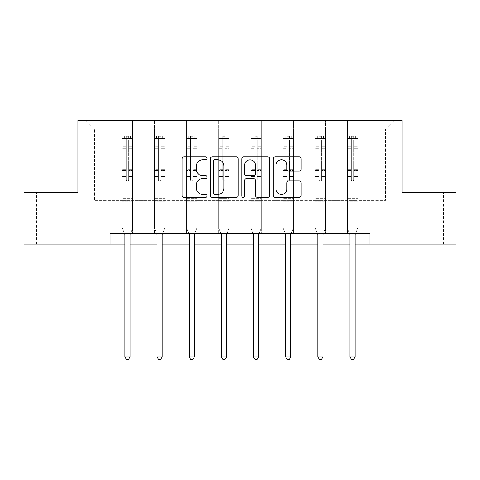 <?xml version="1.0" encoding="UTF-8"?>
<svg xmlns="http://www.w3.org/2000/svg" width="480" height="480" viewBox="0 0 480 480"><rect width="100%" height="100%" fill="white"/><g stroke="black" fill="none" stroke-linecap="round" stroke-linejoin="round"><path stroke-width="0.36" stroke-dasharray="2.4 1.8" d="M207.024 158.304A1.416 1.416 0 0 0 205.608 156.888L184.11 156.888A2.022 2.022 0 0 0 182.088 158.91L182.088 195.324A2.022 2.022 0 0 0 184.11 197.346L205.608 197.346A1.416 1.416 0 0 0 207.024 195.93A1.416 1.416 0 0 0 205.608 194.514L202.824 194.514A6.474 6.474 0 0 1 196.35 188.04L196.35 185.004A6.474 6.474 0 0 1 202.824 178.53L205.608 178.53A1.416 1.416 0 0 0 207.024 177.114A1.416 1.416 0 0 0 205.608 175.698L202.824 175.698A6.474 6.474 0 0 1 196.35 169.224L196.35 166.194A6.474 6.474 0 0 1 202.824 159.72L205.608 159.72A1.416 1.416 0 0 0 207.024 158.304M430.236 192.576L443.43 192.576L430.236 192.576M430.236 244.104L443.43 244.104L430.236 244.104M49.764 192.576L36.57 192.576L49.764 192.576M49.764 244.104L36.57 244.104L49.764 244.104M456 192.576L456 244.104L24 244.104L24 192.576L77.898 192.576L77.898 120.438L402.102 120.438L402.102 192.576L456 192.576M357.69 200.406L357.69 129.096L385.512 129.096L394.17 120.438L357.69 120.438L394.17 120.438L385.512 129.096L357.69 129.096L357.69 120.438L357.69 233.796L347.382 233.796L357.69 233.796L347.382 233.796L357.69 233.796L357.69 120.438L325.536 120.438L357.69 120.438L357.69 200.406L385.512 200.406L385.512 129.096L385.512 200.406L357.69 200.406L357.69 233.796L357.69 200.406L325.536 200.406L347.382 200.406L347.382 129.096L347.382 200.406L357.69 200.406M315.228 120.438L325.536 120.438L325.536 233.796L315.228 233.796L325.536 233.796L315.228 233.796L325.536 233.796L325.536 120.438L293.382 120.438L315.228 120.438L315.228 233.796L315.228 120.438L315.228 200.406L293.382 200.406L315.228 200.406L315.228 129.096L293.382 129.096L293.382 200.406L293.382 120.438L293.382 233.796L283.074 233.796L293.382 233.796L283.074 233.796L293.382 233.796L293.382 120.438L261.228 120.438L293.382 120.438L293.382 129.096L315.228 129.096L315.228 120.438M250.926 120.438L261.228 120.438L261.228 233.796L250.926 233.796L261.228 233.796L250.926 233.796L261.228 233.796L261.228 120.438L229.074 120.438L250.926 120.438L250.926 233.796L250.926 120.438L250.926 200.406L229.074 200.406L250.926 200.406L250.926 129.096L229.074 129.096L229.074 200.406L229.074 120.438L229.074 233.796L218.772 233.796L229.074 233.796L218.772 233.796L229.074 233.796L229.074 120.438L196.926 120.438L229.074 120.438L229.074 129.096L250.926 129.096L250.926 120.438M186.618 120.438L196.926 120.438L196.926 233.796L186.618 233.796L196.926 233.796L186.618 233.796L196.926 233.796L196.926 120.438L164.772 120.438L186.618 120.438L186.618 233.796L186.618 120.438L186.618 200.406L164.772 200.406L186.618 200.406L186.618 129.096L164.772 129.096L164.772 200.406L164.772 120.438L164.772 233.796L154.464 233.796L164.772 233.796L154.464 233.796L164.772 233.796L164.772 120.438L132.618 120.438L164.772 120.438L164.772 129.096L186.618 129.096L186.618 120.438M122.31 120.438L132.618 120.438L132.618 233.796L122.31 233.796L132.618 233.796L122.31 233.796L132.618 233.796L132.618 120.438L85.83 120.438L122.31 120.438L122.31 233.796L122.31 120.438L122.31 200.406L94.488 200.406L94.488 129.096L122.31 129.096L94.488 129.096L85.83 120.438L94.488 129.096L94.488 200.406L122.31 200.406L122.31 120.438M110.052 244.104L110.052 233.796L110.052 244.104L110.052 233.796L369.948 233.796L110.052 233.796L369.948 233.796L369.948 244.104M347.382 129.096L325.536 129.096L325.536 200.406L325.536 120.438L325.536 129.096L347.382 129.096L347.382 120.438L347.382 233.796L347.382 129.096M283.074 129.096L283.074 200.406L261.228 200.406L283.074 200.406L283.074 129.096L261.228 129.096L261.228 200.406L261.228 120.438L261.228 129.096L283.074 129.096L283.074 120.438L283.074 233.796L283.074 129.096M218.772 129.096L218.772 200.406L196.926 200.406L218.772 200.406L218.772 129.096L196.926 129.096L196.926 200.406L196.926 120.438L196.926 129.096L218.772 129.096L218.772 120.438L218.772 233.796L218.772 129.096M154.464 129.096L154.464 200.406L132.618 200.406L154.464 200.406L154.464 129.096L132.618 129.096L132.618 200.406L132.618 120.438L132.618 129.096L154.464 129.096L154.464 120.438L154.464 233.796L154.464 129.096M124.89 244.104L130.044 244.104M157.044 244.104L162.192 244.104M189.192 244.104L194.346 244.104M221.346 244.104L226.5 244.104M253.5 244.104L258.654 244.104M285.654 244.104L290.808 244.104M317.808 244.104L322.956 244.104M349.956 244.104L355.11 244.104M315.228 200.406L325.536 200.406L325.536 233.796L325.536 200.406L315.228 200.406L315.228 233.796L315.228 200.406M283.074 200.406L293.382 200.406L293.382 233.796L293.382 200.406L283.074 200.406L283.074 233.796L283.074 200.406M250.926 200.406L261.228 200.406L261.228 233.796L261.228 200.406L250.926 200.406L250.926 233.796L250.926 200.406M218.772 200.406L229.074 200.406L229.074 233.796L229.074 200.406L218.772 200.406L218.772 233.796L218.772 200.406M186.618 200.406L196.926 200.406L196.926 233.796L196.926 200.406L186.618 200.406L186.618 233.796L186.618 200.406M154.464 200.406L164.772 200.406L164.772 233.796L164.772 200.406L154.464 200.406L154.464 233.796L154.464 200.406M122.31 200.406L132.618 200.406L132.618 233.796L132.618 200.406L122.31 200.406L122.31 233.796L122.31 200.406M347.382 200.406L347.382 233.796L347.382 200.406M238.23 195.324L238.23 158.91A2.022 2.022 0 0 0 236.208 156.888L212.334 156.888A2.022 2.022 0 0 0 210.312 158.91L210.312 195.324A2.022 2.022 0 0 0 212.334 197.346L236.208 197.346A2.022 2.022 0 0 0 238.23 195.324M214.56 159.72A1.416 1.416 0 0 0 213.144 161.136L213.144 193.098A1.416 1.416 0 0 0 214.56 194.514L217.494 194.514A6.474 6.474 0 0 0 223.968 188.04L223.968 166.194A6.474 6.474 0 0 0 217.494 159.72L214.56 159.72M243.792 156.888L267.666 156.888A2.022 2.022 0 0 1 269.688 158.91L269.688 195.324A2.022 2.022 0 0 1 267.666 197.346L257.448 197.346A2.022 2.022 0 0 1 255.426 195.324L255.426 180.558A2.022 2.022 0 0 0 253.404 178.53L246.624 178.53A2.022 2.022 0 0 0 244.602 180.558L244.602 195.93A1.416 1.416 0 0 1 243.186 197.346A1.416 1.416 0 0 1 241.77 195.93L241.77 158.91A2.022 2.022 0 0 1 243.792 156.888M255.426 165.234A5.412 5.412 0 0 0 250.014 159.822A5.412 5.412 0 0 0 244.602 165.234L244.602 173.676A2.022 2.022 0 0 0 246.624 175.698L253.404 175.698A2.022 2.022 0 0 0 255.426 173.676L255.426 165.234M288.906 171.15L299.124 171.15A2.022 2.022 0 0 0 301.146 169.128L301.146 158.91A2.022 2.022 0 0 0 299.124 156.888L275.25 156.888A2.022 2.022 0 0 0 273.228 158.91L273.228 195.324A2.022 2.022 0 0 0 275.25 197.346L299.124 197.346A2.022 2.022 0 0 0 301.146 195.324L301.146 182.982A2.022 2.022 0 0 0 299.124 180.96L288.906 180.96A2.022 2.022 0 0 0 286.884 182.982L286.884 189.102A5.412 5.412 0 0 1 281.472 194.514A5.412 5.412 0 0 1 276.06 189.102L276.06 165.132A5.412 5.412 0 0 1 281.472 159.72A5.412 5.412 0 0 1 286.884 165.132L286.884 169.128A2.022 2.022 0 0 0 288.906 171.15M126.228 179.838A1.236 1.236 149.4 0 0 127.464 181.074A1.236 1.236 -30.6 0 1 126.228 179.838L126.228 176.496L126.228 179.838A1.236 1.236 0 0 0 127.464 181.074A1.236 1.236 149.4 0 0 128.7 179.838A1.236 1.236 -30.6 0 1 127.464 181.074A1.236 1.236 0 0 0 128.7 179.838L128.7 176.496L128.7 179.838A1.236 1.236 0 0 1 127.464 181.074A1.236 1.236 0 0 1 126.228 179.838L126.228 170.664L126.228 179.838M124.62 233.796L122.31 228.066L122.31 176.496L122.31 198.594L122.31 176.496L126.228 176.496L122.31 176.496L126.228 176.496L122.31 176.496L122.31 169.248L126.228 169.248L126.228 176.496L126.228 169.248L122.31 169.248L122.31 168.078L126.228 168.078L122.31 168.078L122.31 148.296L126.228 148.296L122.31 148.296L122.31 139.872L126.228 139.872L122.31 139.872L122.31 138.618L122.31 176.496L122.31 171.828L126.228 171.828L122.31 171.828L122.31 170.664L126.228 170.664L122.31 170.664L122.31 146.826L126.228 146.826L126.228 170.664L126.228 146.826L122.31 146.826L122.31 138.402L126.228 138.402L126.228 146.826L126.228 136.194L126.228 139.158L126.228 136.194L128.7 136.194L128.7 139.158C127.878 138.438 127.056 138.438 126.228 139.158L126.228 169.248L126.228 139.158C127.05 138.438 127.878 138.438 128.7 139.158L128.7 170.664L128.7 136.194L126.228 136.194L126.228 138.402L122.31 138.402L122.31 135.936L124.374 135.936L124.374 138.618L122.31 138.618L122.31 135.936L122.31 138.618L130.56 138.618L124.374 138.618L124.374 135.936L132.564 135.936L130.56 135.936L130.56 138.618L132.618 138.618L132.618 135.936L122.31 135.936L122.31 228.066L122.31 198.594L122.31 228.066L124.74 234.096A2.064 2.064 -30.6 0 1 124.89 234.87L124.89 356.886L130.044 356.886L130.044 234.87A2.064 2.064 -30.6 0 1 130.188 234.096L132.618 228.066L132.618 202.92L132.618 228.066L130.314 233.796M132.618 138.618L132.618 202.92L122.31 202.92L132.618 202.92L132.618 198.594L122.31 198.594L132.618 198.594L132.618 176.496L132.618 228.066L130.188 234.096L132.618 228.066L132.618 176.496L128.7 176.496L128.7 148.296L128.7 179.838L128.7 171.828L128.7 176.496L132.618 176.496L128.7 176.496L132.618 176.496L132.618 169.248L128.7 169.248L132.618 169.248L132.618 168.078L128.7 168.078L132.618 168.078L132.618 148.296L128.7 148.296L128.7 139.872L128.7 148.296L132.618 148.296L132.618 139.872L128.7 139.872L132.618 139.872L132.618 138.618L122.364 138.618L132.564 138.618L130.56 138.618L130.56 135.936L132.618 135.936L132.618 171.828L128.7 171.828L128.7 170.664L128.7 171.828L132.618 171.828L132.618 170.664L128.7 170.664L132.618 170.664L132.618 146.826L128.7 146.826L132.618 146.826L132.618 138.402L128.7 138.402L132.618 138.402L132.618 135.936L132.618 138.618M130.044 356.886L124.89 356.886L124.89 234.87L124.89 356.886L126.438 359.562L128.496 359.562L126.438 359.562L124.89 356.886L126.438 359.562L128.496 359.562L130.044 356.886L130.044 234.87A2.064 2.064 -30.6 0 1 130.188 234.096A2.064 2.064 0 0 0 130.044 234.87L130.044 356.886L128.496 359.562L130.044 356.886L124.89 356.886M122.31 228.066L124.74 234.096A2.064 2.064 -30.6 0 1 124.89 234.87A2.064 2.064 0 0 0 124.74 234.096L122.31 228.066M158.382 179.838A1.236 1.236 149.4 0 0 159.618 181.074A1.236 1.236 -30.6 0 1 158.382 179.838L158.382 176.496L158.382 179.838A1.236 1.236 0 0 0 159.618 181.074A1.236 1.236 149.4 0 0 160.854 179.838A1.236 1.236 -30.6 0 1 159.618 181.074A1.236 1.236 0 0 0 160.854 179.838L160.854 176.496L160.854 179.838A1.236 1.236 0 0 1 159.618 181.074A1.236 1.236 0 0 1 158.382 179.838L158.382 170.664L158.382 179.838M156.774 233.796L154.464 228.066L154.464 176.496L154.464 198.594L154.464 176.496L158.382 176.496L154.464 176.496L158.382 176.496L154.464 176.496L154.464 169.248L158.382 169.248L158.382 176.496L158.382 169.248L154.464 169.248L154.464 168.078L158.382 168.078L154.464 168.078L154.464 148.296L158.382 148.296L154.464 148.296L154.464 139.872L158.382 139.872L154.464 139.872L154.464 138.618L154.464 176.496L154.464 171.828L158.382 171.828L154.464 171.828L154.464 170.664L158.382 170.664L154.464 170.664L154.464 146.826L158.382 146.826L158.382 170.664L158.382 146.826L154.464 146.826L154.464 138.402L158.382 138.402L158.382 146.826L158.382 136.194L158.382 139.158L158.382 136.194L160.854 136.194L160.854 139.158C160.032 138.438 159.21 138.438 158.382 139.158L158.382 169.248L158.382 139.158C159.204 138.438 160.026 138.438 160.854 139.158L160.854 170.664L160.854 136.194L158.382 136.194L158.382 138.402L154.464 138.402L154.464 135.936L156.528 135.936L156.528 138.618L154.464 138.618L154.464 135.936L154.464 138.618L162.708 138.618L156.528 138.618L156.528 135.936L164.718 135.936L162.708 135.936L162.708 138.618L164.772 138.618L164.772 135.936L154.464 135.936L154.464 228.066L154.464 198.594L154.464 228.066L156.894 234.096A2.064 2.064 -30.6 0 1 157.044 234.87L157.044 356.886L162.192 356.886L162.192 234.87A2.064 2.064 -30.6 0 1 162.342 234.096L164.772 228.066L164.772 202.92L164.772 228.066L162.468 233.796M164.772 138.618L164.772 202.92L154.464 202.92L164.772 202.92L164.772 198.594L154.464 198.594L164.772 198.594L164.772 176.496L164.772 228.066L162.342 234.096L164.772 228.066L164.772 176.496L160.854 176.496L160.854 148.296L160.854 179.838L160.854 171.828L160.854 176.496L164.772 176.496L160.854 176.496L164.772 176.496L164.772 169.248L160.854 169.248L164.772 169.248L164.772 168.078L160.854 168.078L164.772 168.078L164.772 148.296L160.854 148.296L160.854 139.872L160.854 148.296L164.772 148.296L164.772 139.872L160.854 139.872L164.772 139.872L164.772 138.618L154.518 138.618L164.718 138.618L162.708 138.618L162.708 135.936L164.772 135.936L164.772 171.828L160.854 171.828L160.854 170.664L160.854 171.828L164.772 171.828L164.772 170.664L160.854 170.664L164.772 170.664L164.772 146.826L160.854 146.826L164.772 146.826L164.772 138.402L160.854 138.402L164.772 138.402L164.772 135.936L164.772 138.618M162.192 356.886L157.044 356.886L157.044 234.87L157.044 356.886L158.586 359.562L160.65 359.562L158.586 359.562L157.044 356.886L158.586 359.562L160.65 359.562L162.192 356.886L162.192 234.87A2.064 2.064 -30.6 0 1 162.342 234.096A2.064 2.064 0 0 0 162.192 234.87L162.192 356.886L160.65 359.562L162.192 356.886L157.044 356.886M154.464 228.066L156.894 234.096A2.064 2.064 -30.6 0 1 157.044 234.87A2.064 2.064 0 0 0 156.894 234.096L154.464 228.066M190.536 179.838A1.236 1.236 149.4 0 0 191.772 181.074A1.236 1.236 -30.6 0 1 190.536 179.838L190.536 176.496L190.536 179.838A1.236 1.236 0 0 0 191.772 181.074A1.236 1.236 149.4 0 0 193.008 179.838A1.236 1.236 -30.6 0 1 191.772 181.074A1.236 1.236 0 0 0 193.008 179.838L193.008 176.496L193.008 179.838A1.236 1.236 0 0 1 191.772 181.074A1.236 1.236 0 0 1 190.536 179.838L190.536 170.664L190.536 179.838M188.922 233.796L186.618 228.066L186.618 176.496L186.618 198.594L186.618 176.496L190.536 176.496L186.618 176.496L190.536 176.496L186.618 176.496L186.618 169.248L190.536 169.248L190.536 176.496L190.536 169.248L186.618 169.248L186.618 168.078L190.536 168.078L186.618 168.078L186.618 148.296L190.536 148.296L186.618 148.296L186.618 139.872L190.536 139.872L186.618 139.872L186.618 138.618L186.618 176.496L186.618 171.828L190.536 171.828L186.618 171.828L186.618 170.664L190.536 170.664L186.618 170.664L186.618 146.826L190.536 146.826L190.536 170.664L190.536 146.826L186.618 146.826L186.618 138.402L190.536 138.402L190.536 146.826L190.536 136.194L190.536 139.158L190.536 136.194L193.008 136.194L193.008 139.158C192.186 138.438 191.358 138.438 190.536 139.158L190.536 169.248L190.536 139.158C191.358 138.438 192.18 138.438 193.008 139.158L193.008 170.664L193.008 136.194L190.536 136.194L190.536 138.402L186.618 138.402L186.618 135.936L188.682 135.936L188.682 138.618L186.618 138.618L186.618 135.936L186.618 138.618L194.862 138.618L188.682 138.618L188.682 135.936L196.872 135.936L194.862 135.936L194.862 138.618L196.926 138.618L196.926 135.936L186.618 135.936L186.618 228.066L186.618 198.594L186.618 228.066L189.048 234.096A2.064 2.064 -30.6 0 1 189.192 234.87L189.192 356.886L194.346 356.886L194.346 234.87A2.064 2.064 -30.6 0 1 194.496 234.096L196.926 228.066L196.926 202.92L196.926 228.066L194.616 233.796M196.926 138.618L196.926 202.92L186.618 202.92L196.926 202.92L196.926 198.594L186.618 198.594L196.926 198.594L196.926 176.496L196.926 228.066L194.496 234.096L196.926 228.066L196.926 176.496L193.008 176.496L193.008 148.296L193.008 179.838L193.008 171.828L193.008 176.496L196.926 176.496L193.008 176.496L196.926 176.496L196.926 169.248L193.008 169.248L196.926 169.248L196.926 168.078L193.008 168.078L196.926 168.078L196.926 148.296L193.008 148.296L193.008 139.872L193.008 148.296L196.926 148.296L196.926 139.872L193.008 139.872L196.926 139.872L196.926 138.618L186.672 138.618L196.872 138.618L194.862 138.618L194.862 135.936L196.926 135.936L196.926 171.828L193.008 171.828L193.008 170.664L193.008 171.828L196.926 171.828L196.926 170.664L193.008 170.664L196.926 170.664L196.926 146.826L193.008 146.826L196.926 146.826L196.926 138.402L193.008 138.402L196.926 138.402L196.926 135.936L196.926 138.618M194.346 356.886L189.192 356.886L189.192 234.87L189.192 356.886L190.74 359.562L192.804 359.562L190.74 359.562L189.192 356.886L190.74 359.562L192.804 359.562L194.346 356.886L194.346 234.87A2.064 2.064 -30.6 0 1 194.496 234.096A2.064 2.064 0 0 0 194.346 234.87L194.346 356.886L192.804 359.562L194.346 356.886L189.192 356.886M186.618 228.066L189.048 234.096A2.064 2.064 -30.6 0 1 189.192 234.87A2.064 2.064 0 0 0 189.048 234.096L186.618 228.066M222.69 179.838A1.236 1.236 149.4 0 0 223.926 181.074A1.236 1.236 -30.6 0 1 222.69 179.838L222.69 176.496L222.69 179.838A1.236 1.236 0 0 0 223.926 181.074A1.236 1.236 149.4 0 0 225.162 179.838A1.236 1.236 -30.6 0 1 223.926 181.074A1.236 1.236 0 0 0 225.162 179.838L225.162 176.496L225.162 179.838A1.236 1.236 0 0 1 223.926 181.074A1.236 1.236 0 0 1 222.69 179.838L222.69 170.664L222.69 179.838M221.076 233.796L218.772 228.066L218.772 176.496L218.772 198.594L218.772 176.496L222.69 176.496L218.772 176.496L222.69 176.496L218.772 176.496L218.772 169.248L222.69 169.248L222.69 176.496L222.69 169.248L218.772 169.248L218.772 168.078L222.69 168.078L218.772 168.078L218.772 148.296L222.69 148.296L218.772 148.296L218.772 139.872L222.69 139.872L218.772 139.872L218.772 138.618L218.772 176.496L218.772 171.828L222.69 171.828L218.772 171.828L218.772 170.664L222.69 170.664L218.772 170.664L218.772 146.826L222.69 146.826L222.69 170.664L222.69 146.826L218.772 146.826L218.772 138.402L222.69 138.402L222.69 146.826L222.69 136.194L222.69 139.158L222.69 136.194L225.162 136.194L225.162 139.158C224.34 138.438 223.512 138.438 222.69 139.158L222.69 169.248L222.69 139.158C223.512 138.438 224.334 138.438 225.162 139.158L225.162 170.664L225.162 136.194L222.69 136.194L222.69 138.402L218.772 138.402L218.772 135.936L220.83 135.936L220.83 138.618L218.772 138.618L218.772 135.936L218.772 138.618L227.016 138.618L220.83 138.618L220.83 135.936L229.026 135.936L227.016 135.936L227.016 138.618L229.074 138.618L229.074 135.936L218.772 135.936L218.772 228.066L218.772 198.594L218.772 228.066L221.196 234.096A2.064 2.064 -30.6 0 1 221.346 234.87L221.346 356.886L226.5 356.886L226.5 234.87A2.064 2.064 -30.6 0 1 226.65 234.096L229.074 228.066L229.074 202.92L229.074 228.066L226.77 233.796M229.074 138.618L229.074 202.92L218.772 202.92L229.074 202.92L229.074 198.594L218.772 198.594L229.074 198.594L229.074 176.496L229.074 228.066L226.65 234.096L229.074 228.066L229.074 176.496L225.162 176.496L225.162 148.296L225.162 179.838L225.162 171.828L225.162 176.496L229.074 176.496L225.162 176.496L229.074 176.496L229.074 169.248L225.162 169.248L229.074 169.248L229.074 168.078L225.162 168.078L229.074 168.078L229.074 148.296L225.162 148.296L225.162 139.872L225.162 148.296L229.074 148.296L229.074 139.872L225.162 139.872L229.074 139.872L229.074 138.618L218.82 138.618L229.026 138.618L227.016 138.618L227.016 135.936L229.074 135.936L229.074 171.828L225.162 171.828L225.162 170.664L225.162 171.828L229.074 171.828L229.074 170.664L225.162 170.664L229.074 170.664L229.074 146.826L225.162 146.826L229.074 146.826L229.074 138.402L225.162 138.402L229.074 138.402L229.074 135.936L229.074 138.618M226.5 356.886L221.346 356.886L221.346 234.87L221.346 356.886L222.894 359.562L224.952 359.562L222.894 359.562L221.346 356.886L222.894 359.562L224.952 359.562L226.5 356.886L226.5 234.87A2.064 2.064 -30.6 0 1 226.65 234.096A2.064 2.064 0 0 0 226.5 234.87L226.5 356.886L224.952 359.562L226.5 356.886L221.346 356.886M218.772 228.066L221.196 234.096A2.064 2.064 -30.6 0 1 221.346 234.87A2.064 2.064 0 0 0 221.196 234.096L218.772 228.066M254.838 179.838A1.236 1.236 149.4 0 0 256.074 181.074A1.236 1.236 -30.6 0 1 254.838 179.838L254.838 176.496L254.838 179.838A1.236 1.236 0 0 0 256.074 181.074A1.236 1.236 149.4 0 0 257.31 179.838A1.236 1.236 -30.6 0 1 256.074 181.074A1.236 1.236 0 0 0 257.31 179.838L257.31 176.496L257.31 179.838A1.236 1.236 0 0 1 256.074 181.074A1.236 1.236 0 0 1 254.838 179.838L254.838 170.664L254.838 179.838M253.23 233.796L250.926 228.066L250.926 176.496L250.926 198.594L250.926 176.496L254.838 176.496L250.926 176.496L254.838 176.496L250.926 176.496L250.926 169.248L254.838 169.248L254.838 176.496L254.838 169.248L250.926 169.248L250.926 168.078L254.838 168.078L250.926 168.078L250.926 148.296L254.838 148.296L250.926 148.296L250.926 139.872L254.838 139.872L250.926 139.872L250.926 138.618L250.926 176.496L250.926 171.828L254.838 171.828L250.926 171.828L250.926 170.664L254.838 170.664L250.926 170.664L250.926 146.826L254.838 146.826L254.838 170.664L254.838 146.826L250.926 146.826L250.926 138.402L254.838 138.402L254.838 146.826L254.838 136.194L254.838 139.158L254.838 136.194L257.31 136.194L257.31 139.158C256.488 138.438 255.666 138.438 254.838 139.158L254.838 169.248L254.838 139.158C255.66 138.438 256.488 138.438 257.31 139.158L257.31 170.664L257.31 136.194L254.838 136.194L254.838 138.402L250.926 138.402L250.926 135.936L252.984 135.936L252.984 138.618L250.926 138.618L250.926 135.936L250.926 138.618L259.17 138.618L252.984 138.618L252.984 135.936L261.18 135.936L259.17 135.936L259.17 138.618L261.228 138.618L261.228 135.936L250.926 135.936L250.926 228.066L250.926 198.594L250.926 228.066L253.35 234.096A2.064 2.064 -30.6 0 1 253.5 234.87L253.5 356.886L258.654 356.886L258.654 234.87A2.064 2.064 -30.6 0 1 258.804 234.096L261.228 228.066L261.228 202.92L261.228 228.066L258.924 233.796M261.228 138.618L261.228 202.92L250.926 202.92L261.228 202.92L261.228 198.594L250.926 198.594L261.228 198.594L261.228 176.496L261.228 228.066L258.804 234.096L261.228 228.066L261.228 176.496L257.31 176.496L257.31 148.296L257.31 179.838L257.31 171.828L257.31 176.496L261.228 176.496L257.31 176.496L261.228 176.496L261.228 169.248L257.31 169.248L261.228 169.248L261.228 168.078L257.31 168.078L261.228 168.078L261.228 148.296L257.31 148.296L257.31 139.872L257.31 148.296L261.228 148.296L261.228 139.872L257.31 139.872L261.228 139.872L261.228 138.618L250.974 138.618L261.18 138.618L259.17 138.618L259.17 135.936L261.228 135.936L261.228 171.828L257.31 171.828L257.31 170.664L257.31 171.828L261.228 171.828L261.228 170.664L257.31 170.664L261.228 170.664L261.228 146.826L257.31 146.826L261.228 146.826L261.228 138.402L257.31 138.402L261.228 138.402L261.228 135.936L261.228 138.618M258.654 356.886L253.5 356.886L253.5 234.87L253.5 356.886L255.048 359.562L257.106 359.562L255.048 359.562L253.5 356.886L255.048 359.562L257.106 359.562L258.654 356.886L258.654 234.87A2.064 2.064 -30.6 0 1 258.804 234.096A2.064 2.064 0 0 0 258.654 234.87L258.654 356.886L257.106 359.562L258.654 356.886L253.5 356.886M250.926 228.066L253.35 234.096A2.064 2.064 -30.6 0 1 253.5 234.87A2.064 2.064 0 0 0 253.35 234.096L250.926 228.066M286.992 179.838A1.236 1.236 149.4 0 0 288.228 181.074A1.236 1.236 -30.6 0 1 286.992 179.838L286.992 176.496L286.992 179.838A1.236 1.236 0 0 0 288.228 181.074A1.236 1.236 149.4 0 0 289.464 179.838A1.236 1.236 -30.6 0 1 288.228 181.074A1.236 1.236 0 0 0 289.464 179.838L289.464 176.496L289.464 179.838A1.236 1.236 0 0 1 288.228 181.074A1.236 1.236 0 0 1 286.992 179.838L286.992 170.664L286.992 179.838M285.384 233.796L283.074 228.066L283.074 176.496L283.074 198.594L283.074 176.496L286.992 176.496L283.074 176.496L286.992 176.496L283.074 176.496L283.074 169.248L286.992 169.248L286.992 176.496L286.992 169.248L283.074 169.248L283.074 168.078L286.992 168.078L283.074 168.078L283.074 148.296L286.992 148.296L283.074 148.296L283.074 139.872L286.992 139.872L283.074 139.872L283.074 138.618L283.074 176.496L283.074 171.828L286.992 171.828L283.074 171.828L283.074 170.664L286.992 170.664L283.074 170.664L283.074 146.826L286.992 146.826L286.992 170.664L286.992 146.826L283.074 146.826L283.074 138.402L286.992 138.402L286.992 146.826L286.992 136.194L286.992 139.158L286.992 136.194L289.464 136.194L289.464 139.158C288.642 138.438 287.82 138.438 286.992 139.158L286.992 169.248L286.992 139.158C287.814 138.438 288.642 138.438 289.464 139.158L289.464 170.664L289.464 136.194L286.992 136.194L286.992 138.402L283.074 138.402L283.074 135.936L285.138 135.936L285.138 138.618L283.074 138.618L283.074 135.936L283.074 138.618L291.318 138.618L285.138 138.618L285.138 135.936L293.328 135.936L291.318 135.936L291.318 138.618L293.382 138.618L293.382 135.936L283.074 135.936L283.074 228.066L283.074 198.594L283.074 228.066L285.504 234.096A2.064 2.064 -30.6 0 1 285.654 234.87L285.654 356.886L290.808 356.886L290.808 234.87A2.064 2.064 -30.6 0 1 290.952 234.096L293.382 228.066L293.382 202.92L293.382 228.066L291.078 233.796M293.382 138.618L293.382 202.92L283.074 202.92L293.382 202.92L293.382 198.594L283.074 198.594L293.382 198.594L293.382 176.496L293.382 228.066L290.952 234.096L293.382 228.066L293.382 176.496L289.464 176.496L289.464 148.296L289.464 179.838L289.464 171.828L289.464 176.496L293.382 176.496L289.464 176.496L293.382 176.496L293.382 169.248L289.464 169.248L293.382 169.248L293.382 168.078L289.464 168.078L293.382 168.078L293.382 148.296L289.464 148.296L289.464 139.872L289.464 148.296L293.382 148.296L293.382 139.872L289.464 139.872L293.382 139.872L293.382 138.618L283.128 138.618L293.328 138.618L291.318 138.618L291.318 135.936L293.382 135.936L293.382 171.828L289.464 171.828L289.464 170.664L289.464 171.828L293.382 171.828L293.382 170.664L289.464 170.664L293.382 170.664L293.382 146.826L289.464 146.826L293.382 146.826L293.382 138.402L289.464 138.402L293.382 138.402L293.382 135.936L293.382 138.618M290.808 356.886L285.654 356.886L285.654 234.87L285.654 356.886L287.196 359.562L289.26 359.562L287.196 359.562L285.654 356.886L287.196 359.562L289.26 359.562L290.808 356.886L290.808 234.87A2.064 2.064 -30.6 0 1 290.952 234.096A2.064 2.064 0 0 0 290.808 234.87L290.808 356.886L289.26 359.562L290.808 356.886L285.654 356.886M283.074 228.066L285.504 234.096A2.064 2.064 -30.6 0 1 285.654 234.87A2.064 2.064 0 0 0 285.504 234.096L283.074 228.066M319.146 179.838A1.236 1.236 149.4 0 0 320.382 181.074A1.236 1.236 -30.6 0 1 319.146 179.838L319.146 176.496L319.146 179.838A1.236 1.236 0 0 0 320.382 181.074A1.236 1.236 149.4 0 0 321.618 179.838A1.236 1.236 -30.6 0 1 320.382 181.074A1.236 1.236 0 0 0 321.618 179.838L321.618 176.496L321.618 179.838A1.236 1.236 0 0 1 320.382 181.074A1.236 1.236 0 0 1 319.146 179.838L319.146 170.664L319.146 179.838M317.532 233.796L315.228 228.066L315.228 176.496L315.228 198.594L315.228 176.496L319.146 176.496L315.228 176.496L319.146 176.496L315.228 176.496L315.228 169.248L319.146 169.248L319.146 176.496L319.146 169.248L315.228 169.248L315.228 168.078L319.146 168.078L315.228 168.078L315.228 148.296L319.146 148.296L315.228 148.296L315.228 139.872L319.146 139.872L315.228 139.872L315.228 138.618L315.228 176.496L315.228 171.828L319.146 171.828L315.228 171.828L315.228 170.664L319.146 170.664L315.228 170.664L315.228 146.826L319.146 146.826L319.146 170.664L319.146 146.826L315.228 146.826L315.228 138.402L319.146 138.402L319.146 146.826L319.146 136.194L319.146 139.158L319.146 136.194L321.618 136.194L321.618 139.158C320.796 138.438 319.974 138.438 319.146 139.158L319.146 169.248L319.146 139.158C319.968 138.438 320.79 138.438 321.618 139.158L321.618 170.664L321.618 136.194L319.146 136.194L319.146 138.402L315.228 138.402L315.228 135.936L317.292 135.936L317.292 138.618L315.228 138.618L315.228 135.936L315.228 138.618L323.472 138.618L317.292 138.618L317.292 135.936L325.482 135.936L323.472 135.936L323.472 138.618L325.536 138.618L325.536 135.936L315.228 135.936L315.228 228.066L315.228 198.594L315.228 228.066L317.658 234.096A2.064 2.064 -30.6 0 1 317.808 234.87L317.808 356.886L322.956 356.886L322.956 234.87A2.064 2.064 -30.6 0 1 323.106 234.096L325.536 228.066L325.536 202.92L325.536 228.066L323.226 233.796M325.536 138.618L325.536 202.92L315.228 202.92L325.536 202.92L325.536 198.594L315.228 198.594L325.536 198.594L325.536 176.496L325.536 228.066L323.106 234.096L325.536 228.066L325.536 176.496L321.618 176.496L321.618 148.296L321.618 179.838L321.618 171.828L321.618 176.496L325.536 176.496L321.618 176.496L325.536 176.496L325.536 169.248L321.618 169.248L325.536 169.248L325.536 168.078L321.618 168.078L325.536 168.078L325.536 148.296L321.618 148.296L321.618 139.872L321.618 148.296L325.536 148.296L325.536 139.872L321.618 139.872L325.536 139.872L325.536 138.618L315.282 138.618L325.482 138.618L323.472 138.618L323.472 135.936L325.536 135.936L325.536 171.828L321.618 171.828L321.618 170.664L321.618 171.828L325.536 171.828L325.536 170.664L321.618 170.664L325.536 170.664L325.536 146.826L321.618 146.826L325.536 146.826L325.536 138.402L321.618 138.402L325.536 138.402L325.536 135.936L325.536 138.618M322.956 356.886L317.808 356.886L317.808 234.87L317.808 356.886L319.35 359.562L321.414 359.562L319.35 359.562L317.808 356.886L319.35 359.562L321.414 359.562L322.956 356.886L322.956 234.87A2.064 2.064 -30.6 0 1 323.106 234.096A2.064 2.064 0 0 0 322.956 234.87L322.956 356.886L321.414 359.562L322.956 356.886L317.808 356.886M315.228 228.066L317.658 234.096A2.064 2.064 -30.6 0 1 317.808 234.87A2.064 2.064 0 0 0 317.658 234.096L315.228 228.066M351.3 179.838A1.236 1.236 149.4 0 0 352.536 181.074A1.236 1.236 -30.6 0 1 351.3 179.838L351.3 176.496L351.3 179.838A1.236 1.236 0 0 0 352.536 181.074A1.236 1.236 149.4 0 0 353.772 179.838A1.236 1.236 -30.6 0 1 352.536 181.074A1.236 1.236 0 0 0 353.772 179.838L353.772 176.496L353.772 179.838A1.236 1.236 0 0 1 352.536 181.074A1.236 1.236 0 0 1 351.3 179.838L351.3 170.664L351.3 179.838M349.686 233.796L347.382 228.066L347.382 176.496L347.382 198.594L347.382 176.496L351.3 176.496L347.382 176.496L351.3 176.496L347.382 176.496L347.382 169.248L351.3 169.248L351.3 176.496L351.3 169.248L347.382 169.248L347.382 168.078L351.3 168.078L347.382 168.078L347.382 148.296L351.3 148.296L347.382 148.296L347.382 139.872L351.3 139.872L347.382 139.872L347.382 138.618L347.382 176.496L347.382 171.828L351.3 171.828L347.382 171.828L347.382 170.664L351.3 170.664L347.382 170.664L347.382 146.826L351.3 146.826L351.3 170.664L351.3 146.826L347.382 146.826L347.382 138.402L351.3 138.402L351.3 146.826L351.3 136.194L351.3 139.158L351.3 136.194L353.772 136.194L353.772 139.158C352.95 138.438 352.122 138.438 351.3 139.158L351.3 169.248L351.3 139.158C352.122 138.438 352.944 138.438 353.772 139.158L353.772 170.664L353.772 136.194L351.3 136.194L351.3 138.402L347.382 138.402L347.382 135.936L349.44 135.936L349.44 138.618L347.382 138.618L347.382 135.936L347.382 138.618L355.626 138.618L349.44 138.618L349.44 135.936L357.636 135.936L355.626 135.936L355.626 138.618L357.69 138.618L357.69 135.936L347.382 135.936L347.382 228.066L347.382 198.594L347.382 228.066L349.812 234.096A2.064 2.064 -30.6 0 1 349.956 234.87L349.956 356.886L355.11 356.886L355.11 234.87A2.064 2.064 -30.6 0 1 355.26 234.096L357.69 228.066L357.69 202.92L357.69 228.066L355.38 233.796M357.69 138.618L357.69 202.92L347.382 202.92L357.69 202.92L357.69 198.594L347.382 198.594L357.69 198.594L357.69 176.496L357.69 228.066L355.26 234.096L357.69 228.066L357.69 176.496L353.772 176.496L353.772 148.296L353.772 179.838L353.772 171.828L353.772 176.496L357.69 176.496L353.772 176.496L357.69 176.496L357.69 169.248L353.772 169.248L357.69 169.248L357.69 168.078L353.772 168.078L357.69 168.078L357.69 148.296L353.772 148.296L353.772 139.872L353.772 148.296L357.69 148.296L357.69 139.872L353.772 139.872L357.69 139.872L357.69 138.618L347.436 138.618L357.636 138.618L355.626 138.618L355.626 135.936L357.69 135.936L357.69 171.828L353.772 171.828L353.772 170.664L353.772 171.828L357.69 171.828L357.69 170.664L353.772 170.664L357.69 170.664L357.69 146.826L353.772 146.826L357.69 146.826L357.69 138.402L353.772 138.402L357.69 138.402L357.69 135.936L357.69 138.618M355.11 356.886L349.956 356.886L349.956 234.87L349.956 356.886L351.504 359.562L353.562 359.562L351.504 359.562L349.956 356.886L351.504 359.562L353.562 359.562L355.11 356.886L355.11 234.87A2.064 2.064 -30.6 0 1 355.26 234.096A2.064 2.064 0 0 0 355.11 234.87L355.11 356.886L353.562 359.562L355.11 356.886L349.956 356.886M347.382 228.066L349.812 234.096A2.064 2.064 -30.6 0 1 349.956 234.87A2.064 2.064 0 0 0 349.812 234.096L347.382 228.066M132.618 201.762L122.31 201.762L132.618 201.762M164.772 201.762L154.464 201.762L164.772 201.762M196.926 201.762L186.618 201.762L196.926 201.762M229.074 201.762L218.772 201.762L229.074 201.762M261.228 201.762L250.926 201.762L261.228 201.762M293.382 201.762L283.074 201.762L293.382 201.762M325.536 201.762L315.228 201.762L325.536 201.762M357.69 201.762L347.382 201.762L357.69 201.762M417.048 244.104L417.048 192.576M36.57 244.104L36.57 192.576M62.952 244.104L62.952 192.576M443.43 244.104L443.43 192.576"/><path stroke-width="0.72" d="M207.024 158.304A1.416 1.416 0 0 0 205.608 156.888L184.11 156.888A2.022 2.022 0 0 0 182.088 158.91L182.088 195.324A2.022 2.022 0 0 0 184.11 197.346L205.608 197.346A1.416 1.416 0 0 0 207.024 195.93A1.416 1.416 0 0 0 205.608 194.514L202.824 194.514A6.474 6.474 0 0 1 196.35 188.04L196.35 185.004A6.474 6.474 0 0 1 202.824 178.53L205.608 178.53A1.416 1.416 0 0 0 207.024 177.114A1.416 1.416 0 0 0 205.608 175.698L202.824 175.698A6.474 6.474 0 0 1 196.35 169.224L196.35 166.194A6.474 6.474 0 0 1 202.824 159.72L205.608 159.72A1.416 1.416 0 0 0 207.024 158.304M299.124 171.15A2.022 2.022 0 0 0 301.146 169.128L301.146 158.91A2.022 2.022 0 0 0 299.124 156.888L275.25 156.888A2.022 2.022 0 0 0 273.228 158.91L273.228 195.324A2.022 2.022 0 0 0 275.25 197.346L299.124 197.346A2.022 2.022 0 0 0 301.146 195.324L301.146 182.982A2.022 2.022 0 0 0 299.124 180.96L288.906 180.96A2.022 2.022 0 0 0 286.884 182.982L286.884 189.102A5.412 5.412 0 0 1 281.472 194.514A5.412 5.412 0 0 1 276.06 189.102L276.06 165.132A5.412 5.412 0 0 1 281.472 159.72A5.412 5.412 0 0 1 286.884 165.132L286.884 169.128A2.022 2.022 0 0 0 288.906 171.15L299.124 171.15M110.052 244.104L24 244.104L24 192.576L77.898 192.576L77.898 120.438L402.102 120.438L402.102 192.576L456 192.576L456 244.104L369.948 244.104L369.948 233.796L110.052 233.796L110.052 244.104L124.89 244.104M238.23 158.91A2.022 2.022 0 0 0 236.208 156.888L212.334 156.888A2.022 2.022 0 0 0 210.312 158.91L210.312 195.324A2.022 2.022 0 0 0 212.334 197.346L236.208 197.346A2.022 2.022 0 0 0 238.23 195.324L238.23 158.91M243.792 156.888L267.666 156.888A2.022 2.022 0 0 1 269.688 158.91L269.688 195.324A2.022 2.022 0 0 1 267.666 197.346L257.448 197.346A2.022 2.022 0 0 1 255.426 195.324L255.426 180.558A2.022 2.022 0 0 0 253.404 178.53L246.624 178.53A2.022 2.022 0 0 0 244.602 180.558L244.602 195.93A1.416 1.416 0 0 1 243.186 197.346A1.416 1.416 0 0 1 241.77 195.93L241.77 158.91A2.022 2.022 0 0 1 243.792 156.888M130.044 244.104L157.044 244.104M162.192 244.104L189.192 244.104M194.346 244.104L221.346 244.104M226.5 244.104L253.5 244.104M258.654 244.104L285.654 244.104M290.808 244.104L317.808 244.104M322.956 244.104L349.956 244.104M355.11 244.104L369.948 244.104M214.56 159.72A1.416 1.416 0 0 0 213.144 161.136L213.144 193.098A1.416 1.416 0 0 0 214.56 194.514L217.494 194.514A6.474 6.474 0 0 0 223.968 188.04L223.968 166.194A6.474 6.474 0 0 0 217.494 159.72L214.56 159.72M255.426 165.234A5.412 5.412 0 0 0 250.014 159.822A5.412 5.412 0 0 0 244.602 165.234L244.602 173.676A2.022 2.022 0 0 0 246.624 175.698L253.404 175.698A2.022 2.022 0 0 0 255.426 173.676L255.426 165.234M130.314 233.796L130.188 234.096A2.064 2.064 0 0 0 130.044 234.87L130.044 356.886L124.89 356.886L124.89 234.87A2.064 2.064 0 0 0 124.74 234.096L124.62 233.796M130.044 356.886L128.496 359.562L126.438 359.562L124.89 356.886M162.468 233.796L162.342 234.096A2.064 2.064 0 0 0 162.192 234.87L162.192 356.886L157.044 356.886L157.044 234.87A2.064 2.064 0 0 0 156.894 234.096L156.774 233.796M162.192 356.886L160.65 359.562L158.586 359.562L157.044 356.886M194.616 233.796L194.496 234.096A2.064 2.064 0 0 0 194.346 234.87L194.346 356.886L189.192 356.886L189.192 234.87A2.064 2.064 0 0 0 189.048 234.096L188.922 233.796M194.346 356.886L192.804 359.562L190.74 359.562L189.192 356.886M226.77 233.796L226.65 234.096A2.064 2.064 0 0 0 226.5 234.87L226.5 356.886L221.346 356.886L221.346 234.87A2.064 2.064 0 0 0 221.196 234.096L221.076 233.796M226.5 356.886L224.952 359.562L222.894 359.562L221.346 356.886M258.924 233.796L258.804 234.096A2.064 2.064 0 0 0 258.654 234.87L258.654 356.886L253.5 356.886L253.5 234.87A2.064 2.064 0 0 0 253.35 234.096L253.23 233.796M258.654 356.886L257.106 359.562L255.048 359.562L253.5 356.886M291.078 233.796L290.952 234.096A2.064 2.064 0 0 0 290.808 234.87L290.808 356.886L285.654 356.886L285.654 234.87A2.064 2.064 0 0 0 285.504 234.096L285.384 233.796M290.808 356.886L289.26 359.562L287.196 359.562L285.654 356.886M323.226 233.796L323.106 234.096A2.064 2.064 0 0 0 322.956 234.87L322.956 356.886L317.808 356.886L317.808 234.87A2.064 2.064 0 0 0 317.658 234.096L317.532 233.796M322.956 356.886L321.414 359.562L319.35 359.562L317.808 356.886M355.38 233.796L355.26 234.096A2.064 2.064 0 0 0 355.11 234.87L355.11 356.886L349.956 356.886L349.956 234.87A2.064 2.064 0 0 0 349.812 234.096L349.686 233.796M355.11 356.886L353.562 359.562L351.504 359.562L349.956 356.886"/></g></svg>
